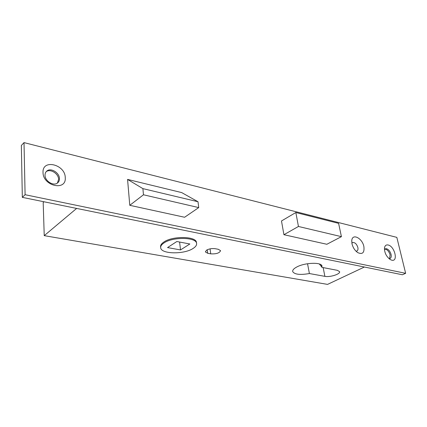 <?xml version="1.0" encoding="UTF-8"?>
<svg xmlns="http://www.w3.org/2000/svg" width="427" height="427" viewBox="0 0 427 427"><rect width="100%" height="100%" fill="white"/><g stroke="black" fill="none" stroke-linecap="round" stroke-linejoin="round"><path stroke-width="0.64" d="M193.079 248.461C184.24 254.471 161.465 254.225 160.712 247.943C160.397 246.304 161.443 244.666 163.851 243.027C172.476 236.745 196.094 237.054 196.559 243.294C196.884 245.05 195.726 246.774 193.079 248.461M160.653 247.334L160.621 247.025C160.306 245.381 161.353 243.737 163.754 242.098C172.375 235.805 195.977 236.126 196.447 242.376L196.516 242.92M307.547 263.726L309.394 273.542C300.101 275.137 294.539 274.486 292.708 271.593C292.42 270.12 293.797 268.578 296.829 266.966C304.894 262.546 321.579 261.997 322.001 266.064L321.857 267.345L337.357 270.328L339.598 271.647C340.586 274.081 329.943 277.454 324.883 276.354L309.394 273.542M207.709 253.286L205.35 251.893L206.609 250.105C209.209 248.76 212.096 248.295 215.277 248.717L218.293 249.288L220.572 250.654C219.563 253.072 216.281 254.134 210.719 253.841L207.709 253.286L207.255 249.763M351.88 243.241L352.643 242.552C354.928 242.29 356.668 243.94 357.863 247.5C358.21 249.336 357.874 250.526 356.849 251.065L355.995 251.183M45.027 175.283C45 173.378 45.662 171.916 47.018 170.885C51.085 167.587 59.481 172.839 59.449 178.577C59.497 180.536 58.809 182.035 57.383 183.082C53.354 186.295 44.947 181.043 45.027 175.283M57.431 183.05L58.6 179.361C58.638 173.629 50.253 168.393 46.191 171.691L46.127 171.739M384.449 249.662L385.351 248.776L386.542 248.711C388.645 249.485 390.155 251.38 391.068 254.391C391.511 256.542 391.164 257.913 390.022 258.5L388.906 258.57M389.579 258.613L390.107 254.844C388.938 251.263 387.182 249.352 384.834 249.122M351.992 243.801L351.773 240.55C352.312 233.051 362.277 238.106 363.873 246.544C364.583 252.72 362.534 254.738 357.73 252.603C354.88 250.574 352.969 247.644 351.992 243.801M43.02 172.492C42.198 158.7 65.267 164.39 65.251 177.621C66.569 191.312 43.031 186.247 43.02 172.492M388.143 244.997C394.655 246.203 398.498 261.97 391.772 260.192L390.118 259.488C386.216 256.419 384.343 252.522 384.508 247.809C384.962 245.557 386.173 244.618 388.143 244.997M76.641 208.419L44.232 235.651L327.552 284.393L364.402 267.024M321.419 265.119L321.857 267.345M319.316 263.977L321.793 267.019M43.997 201.774L43.186 202.515L44.232 235.651M402.405 274.764L22.327 197.359L21.35 145.468L24.019 142.607L396.827 237.369L405.65 273.328L402.405 274.764M180.504 249.934L167.544 247.58L176.831 241.517L189.85 243.988L180.504 249.934L179.607 242.04M22.327 197.359L25.092 194.707L24.019 142.607M405.65 273.328L25.092 194.707M129.776 205.312L184.597 217.258L198.742 207.591L143.472 194.781L129.776 205.312L127.566 179.409L181.683 192.588L197.995 201.736L198.742 207.591M283.928 234.711L326.852 244.276L341.419 236.654L298.446 226.475L295.842 212.529L281.489 220.962L283.928 234.711L298.446 226.475M143.472 194.781L142.896 188.627L127.566 179.409M197.995 201.736L142.896 188.627M295.842 212.529L338.6 223.353L341.419 236.654M324.883 276.354L323.159 267.596M210.063 248.861L210.719 253.841M46.191 171.691L47.018 170.885M351.725 241.282L351.773 240.55M196.559 243.294L196.447 242.376M384.449 248.317L384.508 247.809"/></g></svg>

